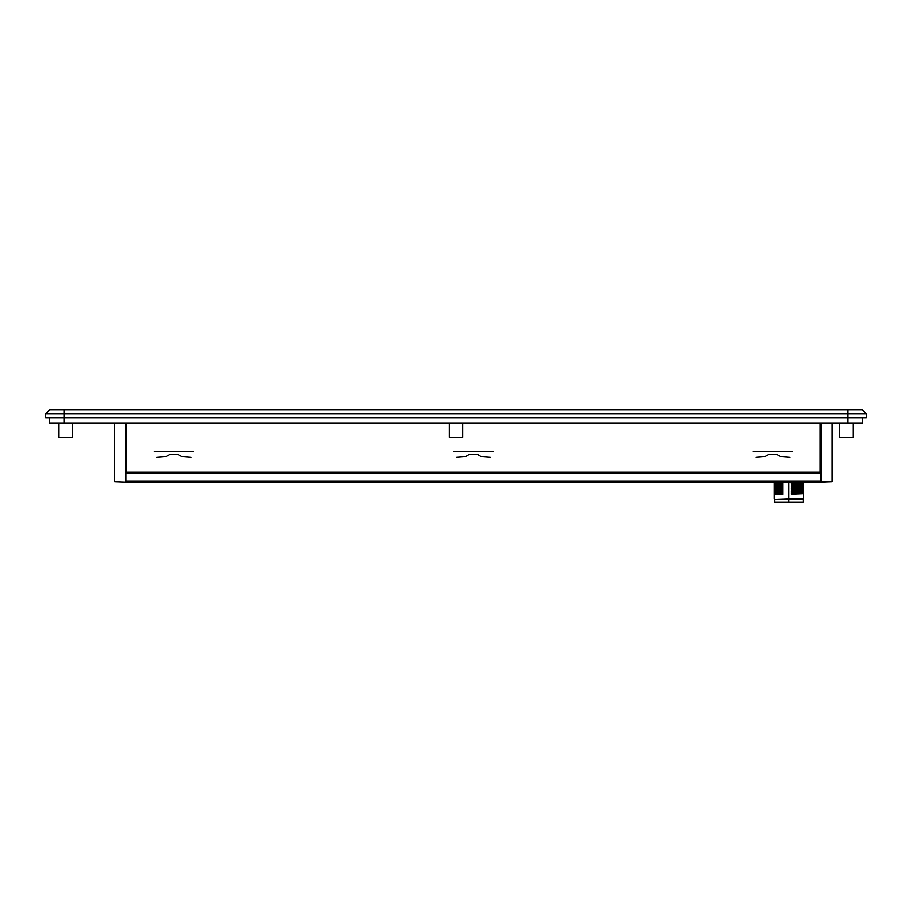 <?xml version="1.0" encoding="UTF-8"?>
<svg xmlns="http://www.w3.org/2000/svg" width="912" height="912" viewBox="0 0 912 912"><rect width="100%" height="100%" fill="white"/><g stroke="black" fill="none" stroke-linecap="round" stroke-linejoin="round"><path stroke-width="1.37" d="M126.608 446.378L125.81 446.378L126.608 446.378M820.948 446.378L820.15 446.378L820.948 446.378M493.118 451.543L453.64 451.543M456.41 457.311L465.53 456.638L468.791 454.586L477.968 454.586L481.228 456.638L490.337 457.311M792.562 451.543L753.084 451.543M755.854 457.311L764.974 456.638L768.235 454.586L777.412 454.586L780.672 456.638L789.781 457.311M193.675 451.543L154.196 451.543M156.967 457.311L166.087 456.638L169.347 454.586L178.524 454.586L181.784 456.638L190.893 457.311M820.948 482.072L125.81 482.072L832.177 481.673L820.948 482.072L820.948 423.248L820.948 482.072M820.948 481.262L125.81 481.262L820.948 481.262M820.948 472.975L125.81 472.975L820.948 472.975M820.948 472.177L125.81 472.177L820.948 472.177M820.15 471.379L820.948 471.379L820.15 471.379M820.15 461.746L820.948 461.746L820.15 461.746M820.15 460.412L820.948 460.412L820.15 460.412M820.948 459.614L820.15 459.614L820.948 459.614M820.15 455.738L820.948 455.738L820.15 455.738M820.15 454.928L820.948 454.928L820.15 454.928M820.948 454.13L820.15 454.13L820.948 454.13M820.15 449.924L820.948 449.924L820.15 449.924M820.948 449.228L820.15 449.228L820.948 449.228M820.15 448.476L820.948 448.476L820.15 448.476M820.948 444.269L820.15 444.269L820.948 444.269M820.15 443.517L820.948 443.517L820.15 443.517M820.948 442.822L820.15 442.822L820.948 442.822M820.15 435.275L820.948 435.275L820.15 435.275M820.948 434.477L820.15 434.477L820.948 434.477M125.81 434.477L126.608 434.477L125.81 434.477M125.81 435.275L126.608 435.275L125.81 435.275M126.608 442.822L125.81 442.822L126.608 442.822M125.81 443.517L126.608 443.517L125.81 443.517M126.608 444.269L125.81 444.269L126.608 444.269M125.81 448.476L126.608 448.476L125.81 448.476M126.608 449.228L125.81 449.228L126.608 449.228M125.81 449.924L126.608 449.924L125.81 449.924M126.608 454.13L125.81 454.13L126.608 454.13M125.81 454.928L126.608 454.928L125.81 454.928M126.608 455.738L125.81 455.738L126.608 455.738M126.608 459.614L125.81 459.614L126.608 459.614M125.81 460.412L126.608 460.412L125.81 460.412M125.81 461.746L126.608 461.746L125.81 461.746M126.608 471.379L125.81 471.379L126.608 471.379M820.15 423.248L820.15 472.177L820.15 423.248M126.608 472.177L126.608 423.248L126.608 472.177M862.387 423.248L49.613 423.248L64.319 423.248L64.319 417.901L847.681 417.901L847.681 423.248L862.387 423.248L862.387 417.901L862.387 423.248M847.681 417.901L847.681 423.248L64.319 423.248L64.319 413.888L847.681 413.888L847.681 417.901L866.4 417.901L866.4 413.888L847.681 413.888L847.681 417.901L866.4 417.901L866.4 413.888L862.387 409.876L847.681 409.876L847.681 413.888L866.4 413.888L862.387 409.876L847.681 409.876L847.681 413.888L45.6 413.888L45.6 417.901L64.319 417.901L64.319 409.876L847.681 409.876L49.613 409.876L45.6 413.888L45.6 417.901L847.681 417.901M49.613 417.901L49.613 423.248L49.613 417.901M45.6 413.888L64.319 413.888L64.319 409.876L49.613 409.876L45.6 413.888M125.81 482.072L114.581 481.673L125.81 482.072L125.81 423.248L125.81 482.072M114.581 423.248L114.581 481.673L114.581 423.248M832.177 481.673L832.177 423.248L832.177 481.673M788.869 502.124L788.869 499.445L774.562 499.445L788.869 499.445L788.869 502.124L803.164 502.124L774.562 502.124L788.869 502.124M803.438 498.91L788.869 498.91L788.869 482.072L788.869 498.91L803.438 498.91L803.438 482.072M774.824 499.445L788.869 498.91L774.824 499.445M775.496 483.109L775.496 481.354L775.496 482.129L777.001 482.072L775.496 482.129L775.496 483.109L782.086 482.87L782.713 483.725L782.713 486.392L782.086 482.87L775.496 483.109L775.496 484.033L782.713 483.725L775.496 484.033L775.496 484.808L782.086 484.568L775.496 484.808L775.496 485.777L782.086 485.549L775.496 485.777L775.496 486.712L782.713 486.392L782.086 485.549L782.713 482.072L782.713 494.418L775.496 494.726L775.496 493.814L782.086 493.574L782.713 491.75L782.086 490.895L782.713 489.071L780.296 489.151L779.441 487.327L775.496 487.475L775.496 488.456L779.441 488.308L775.496 488.456L775.496 489.379L780.296 489.151L775.496 489.379L775.496 490.154L782.086 489.915L775.496 490.154L775.496 491.135L782.086 490.895L775.496 491.123L775.496 492.058L782.713 491.75L775.496 492.058L775.496 492.822L782.086 492.594L775.496 492.822L775.496 494.726L782.713 494.418L782.086 493.574L782.713 489.071L782.086 487.247L779.441 487.327L780.296 486.484L775.496 486.712L775.496 487.475L779.441 487.327L779.441 488.308L782.086 488.228L779.441 488.308L780.296 489.151L782.713 489.071L782.086 488.228L782.713 486.392L782.713 494.418L782.086 493.574L775.496 493.802L775.496 494.726M802.229 486.643L791.377 486.997L791.377 487.966L802.229 487.612L802.229 485.72L791.149 486.142L791.377 486.997L802.229 486.643L802.229 484.945L791.377 485.298L791.149 486.142L802.229 485.72L802.229 483.964L791.377 484.318L791.377 485.298L802.229 484.945L802.229 483.041L791.149 483.474L791.377 484.318L802.229 483.964L802.229 482.266L791.377 482.619L791.149 483.474L802.229 483.041L802.229 487.612L791.377 487.966L791.149 488.821L802.229 488.387L802.229 487.612L802.229 488.387L791.149 488.821L791.377 489.664L802.229 489.311L802.229 486.643M802.229 489.311L791.377 489.664L791.377 490.645L802.229 490.291L802.229 488.387L802.229 490.291L791.377 490.645L791.149 491.488L802.229 491.066L802.229 490.291L802.229 491.066L791.149 491.488L791.377 492.343L800.44 492.07L802.229 491.99L802.229 491.066L802.229 491.99L791.377 492.343L791.377 493.312L800.44 493.039L802.229 492.959L802.229 491.066M782.086 482.87L782.086 482.072L782.086 482.87M780.296 486.484L779.441 487.327L782.086 487.247L782.713 486.392L780.296 486.484M802.229 491.99L802.229 493.734L791.149 494.167L802.229 493.734L802.229 492.959L791.377 493.312L791.149 494.167L791.377 482.072L802.229 482.072M791.149 483.474L791.149 482.072L791.149 483.474M775.496 489.379L775.496 493.802M775.496 492.058L775.496 491.123M775.496 484.033L775.496 485.788M803.164 499.445L788.869 499.445L803.164 499.445L803.164 502.124M58.972 423.248L58.972 437.418L72.333 437.418L72.333 423.248L72.333 437.418L58.972 437.418L58.972 423.248M449.32 423.248L449.32 437.418L462.68 437.418L462.68 423.248L462.68 437.418L449.32 437.418L449.32 423.248M839.667 423.248L839.667 437.418L853.028 437.418L853.028 423.248L853.028 437.418L839.667 437.418L839.667 423.248M820.15 448.373L820.948 448.373M820.15 444.383L820.948 444.383M126.608 444.383L125.81 444.383M126.608 448.373L125.81 448.373M774.562 502.124L774.562 499.445M774.299 498.91L774.299 482.072"/></g></svg>
